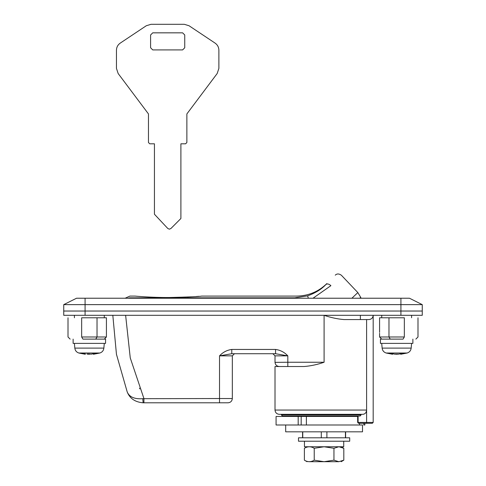 <?xml version="1.0" encoding="UTF-8"?>
<svg xmlns="http://www.w3.org/2000/svg" width="486" height="486" viewBox="0 0 486 486"><rect width="100%" height="100%" fill="white"/><g stroke="black" fill="none" stroke-linecap="round" stroke-linejoin="round"><path stroke-width="0.73" d="M73.125 339.119L73.125 343.389L105.565 343.389L105.565 339.119L82.942 339.119C66.06 339.119 66.06 339.119 82.942 339.119L81.666 336.986L106.422 336.986L106.422 317.777L81.666 317.777C63.648 317.777 63.648 317.777 81.666 317.777L81.666 336.986C63.648 336.986 63.648 336.986 81.666 336.986M74.407 343.389L74.82 348.104L103.87 348.104L104.283 343.389L87.656 343.389M89.345 354.27L87.103 354.106L91.587 354.112L94.29 353.425L96.823 353.425L93.397 354.27L99.861 353.018L88.744 353.018L89.108 354.258M85.293 353.693L81.867 353.425L85.293 354.27L78.829 353.018L88.744 353.018M87.103 353.018L87.103 354.106M93.397 353.693L93.397 354.27M94.217 353.45L94.217 354.106M74.82 348.104C75.136 350.576 76.478 352.21 78.829 353.018L81.867 353.018L81.867 353.425M84.473 353.018L84.473 354.106M85.293 353.018L85.293 354.27M97.03 317.777L97.03 336.986L95.748 339.119L104.283 339.119L106.422 336.986M285.683 431.823L362.507 431.823L362.507 424.995L285.683 424.995L285.683 431.823M345.619 437.801L345.619 431.823L348.237 431.823L324.095 431.823M326.896 431.823L326.896 437.801M345.437 431.823L345.437 437.801M302.754 431.823L302.754 437.801M321.289 431.823L321.289 437.801M379.578 333.299L379.578 336.986L381.717 339.119L390.252 339.119L388.97 336.986L404.334 336.986C422.352 336.986 422.352 336.986 404.334 336.986L403.058 339.119C419.94 339.119 419.94 339.119 403.058 339.119L380.435 339.119L380.435 343.389L412.875 343.389L412.875 339.119M382.603 348.104L411.18 348.104L411.593 343.389M389.177 348.104L386.947 348.104M395.665 343.389L396.655 343.389M396.655 354.27L398.897 354.106L394.413 354.106L396.655 354.27M381.717 343.389L382.13 348.104C382.446 350.576 383.782 352.21 386.139 353.018L392.603 354.27L392.603 353.693L394.413 354.112L391.71 353.425L389.177 353.425L392.603 354.27L391.783 354.106L391.783 353.45M401.594 353.425L398.897 354.106L400.707 353.693L400.707 354.27L401.527 354.106L404.133 353.425L401.594 353.425M386.139 353.018L407.171 353.018L400.707 354.27M401.527 353.443L401.527 354.106M63.739 304.631L76.539 298.228L400.92 298.228L400.92 311.034L422.261 311.034L422.261 315.305L400.92 315.305L400.92 311.034L422.261 311.034L422.261 304.631L63.739 304.631L63.739 311.034L400.92 311.034L63.739 311.034L63.739 315.305L400.92 315.305M218.882 50.21C218.797 47.209 217.528 44.846 215.085 43.108L189.024 25.734L184.291 24.3L151.043 24.3L146.31 25.734L120.249 43.108C117.806 44.846 116.537 47.215 116.452 50.21L116.452 68.404L118.159 73.526L148.461 113.931L148.461 142.526L149.743 143.807L154.439 143.807L154.439 214.235L167.816 228.499L169.341 229.173L170.884 228.542L180.895 218.5L180.895 143.807L185.591 143.807L186.873 142.526L186.873 113.931L217.175 73.526L218.882 68.404L218.882 50.21C218.797 47.209 217.528 44.846 215.085 43.108M217.175 73.526L218.882 68.404M185.591 143.807L186.873 142.526M148.461 142.526L149.743 143.807M116.452 68.404L118.159 73.526M120.249 43.108C117.806 44.846 116.537 47.215 116.452 50.21M151.043 24.3L146.31 25.734M189.024 25.734L184.291 24.3M184.741 34.968L182.608 32.835L152.726 32.835L150.593 34.968L150.593 47.774L152.726 49.906L182.608 49.906L184.741 47.774L184.741 34.968M326.829 283.593C318.421 291.752 308.361 295.913 296.648 296.096L201.599 296.096C199.746 296.551 188.939 297.031 169.177 297.529C151.079 297.626 134.549 296.053 135.017 296.096L137.459 296.296M145.411 296.855L149.579 297.08M157.045 297.365L161.097 297.462M187.177 297.067L191.557 296.831M196.113 296.527L198.956 296.314M127.848 298.228L130.06 297.839C129.841 295.512 129.841 295.512 130.06 297.839L130.06 298.228M139.774 388.891L139.47 388.132M130.06 297.839L294.71 297.839L307.614 295.853C315.487 292.985 321.586 289.206 325.912 284.51C338.256 272.166 338.256 272.166 325.912 284.51C327.278 283.514 328.943 283.897 330.899 285.659L313.014 298.228M307.614 295.853L308.361 298.228M294.71 297.839C297.292 295.512 297.292 295.512 294.71 297.839L294.71 298.228M325.912 284.51C327.133 283.289 327.133 283.289 325.912 284.51M298.179 416.459L276.078 416.459L276.078 424.995L298.179 424.995L298.179 416.459L357.666 416.459M354.774 424.995L298.179 424.995M364.518 424.995L363.789 424.995L363.789 423.288M306.38 424.995L306.38 416.459M379.578 332.375L379.578 317.777L404.334 317.777C422.352 317.777 422.352 317.777 404.334 317.777L404.334 336.986M304.461 441.215L304.461 446.762L343.73 446.762L343.73 441.215M298.489 441.215L349.701 441.215L349.701 437.801L298.489 437.801L298.489 441.215M304.382 448.286L304.382 460.175C307.656 462.18 310.943 462.18 314.235 460.175L324.095 461.7L333.949 460.175L333.949 448.286L324.095 446.762L314.235 448.286L314.235 460.175L314.235 448.286C310.961 446.282 307.674 446.282 304.382 448.286L307.024 446.762M333.949 460.175L338.821 461.7L343.809 460.175L343.809 448.286L338.936 446.762M338.821 446.762L333.949 448.286M309.254 461.7L338.821 461.7M338.936 461.7C341.883 461.7 341.883 461.7 338.936 461.7M275.556 353.717L231.786 353.717L219.526 355.849C222.916 352.222 227.005 350.09 231.786 349.446L275.556 349.446C280.337 350.09 284.425 352.222 287.815 355.849L275.556 353.717L275.556 349.446M231.786 353.717L231.786 349.446M287.815 366.523L287.815 362.252L324.095 362.252C317.297 364.585 310.621 366.007 304.078 366.523L279.28 366.523C276.704 366.25 275.283 364.828 275.009 362.252L275.009 355.849L272.877 353.717M279.104 366.517L275.009 366.523L275.009 410.056C275.276 412.638 276.698 414.06 279.28 414.321M358.091 416.028L358.091 422.431L357.769 422.431L366.602 422.431L366.833 423.288L366.602 422.431L373.181 422.431L373.181 315.305C372.908 317.874 371.486 319.296 368.91 319.569L344.112 319.569C337.57 319.053 330.893 317.631 324.095 315.305L324.095 362.252M373.181 422.431L372.325 423.288L366.833 423.288L372.325 423.288L373.181 422.431M366.833 423.288L358.522 423.288L357.666 422.431L357.666 416.028M125.625 315.305L130.26 357.933L143.923 398.532L143.923 402.797L143.115 402.797C135.096 402.116 129.792 398.49 127.204 391.916L116.452 354.3L112.819 315.305M143.115 402.797C135.096 402.116 129.792 398.49 127.204 391.916C129.331 397.038 134.525 399.292 142.781 398.684L143.115 402.797M234.465 353.717L232.332 355.849L232.332 398.532C232.059 401.108 230.637 402.53 228.062 402.797L219.526 402.797L219.526 398.532L142.781 398.684M219.526 402.797L143.923 402.797M400.92 298.228L409.461 298.228L422.261 304.631M366.602 422.431L366.602 319.569M360.132 416.028L282.481 416.028L360.132 416.028L361.055 414.965L281.412 414.965L361.055 414.965L361.055 414.321M362.908 414.321L279.28 414.321L362.908 414.321C365.138 414.054 366.365 412.632 366.602 410.056L275.009 410.056L366.602 410.056M85.08 315.305L85.08 298.228M129.483 298.228L129.446 297.869M330.899 285.659C344.726 271.905 344.726 271.905 330.899 285.659M351.894 298.228L357.842 292.578L360.715 297.359L359.798 298.228M301.18 424.995L301.18 416.459M379.578 336.986L388.97 336.986L388.97 317.777M275.015 362.362L287.815 362.252L287.815 355.849L275.009 355.849M360.375 319.569L360.375 315.305M358.091 422.431L358.522 423.288M232.332 355.849L219.526 355.849L219.526 398.532L232.332 398.532M103.87 348.104C103.554 350.576 102.218 352.21 99.861 353.018M68.004 317.777L68.004 336.986L70.142 339.119M298.914 416.028L298.914 416.459M349.276 416.028L349.276 416.459M302.571 431.823L302.571 437.801M411.18 348.104C410.864 350.576 409.522 352.21 407.171 353.018M135.017 296.096L129.896 296.096L125.121 298.228M357.842 292.578L341.372 275.24C338.979 273.588 336.938 273.557 335.261 275.161M360.995 298.228L360.715 297.359M359.519 423.288L359.519 424.995M364.852 423.288L364.852 424.995M417.996 317.777L417.996 336.986L415.858 339.119M343.809 448.286L341.166 446.762M304.382 460.175L307.024 461.7M343.809 460.175L341.166 461.7M74.407 317.777L74.407 315.305M104.283 317.777L104.283 315.305M381.717 317.777L381.717 315.305M411.593 317.777L411.593 315.305M281.412 414.321L281.412 414.965L282.481 416.028"/></g></svg>

